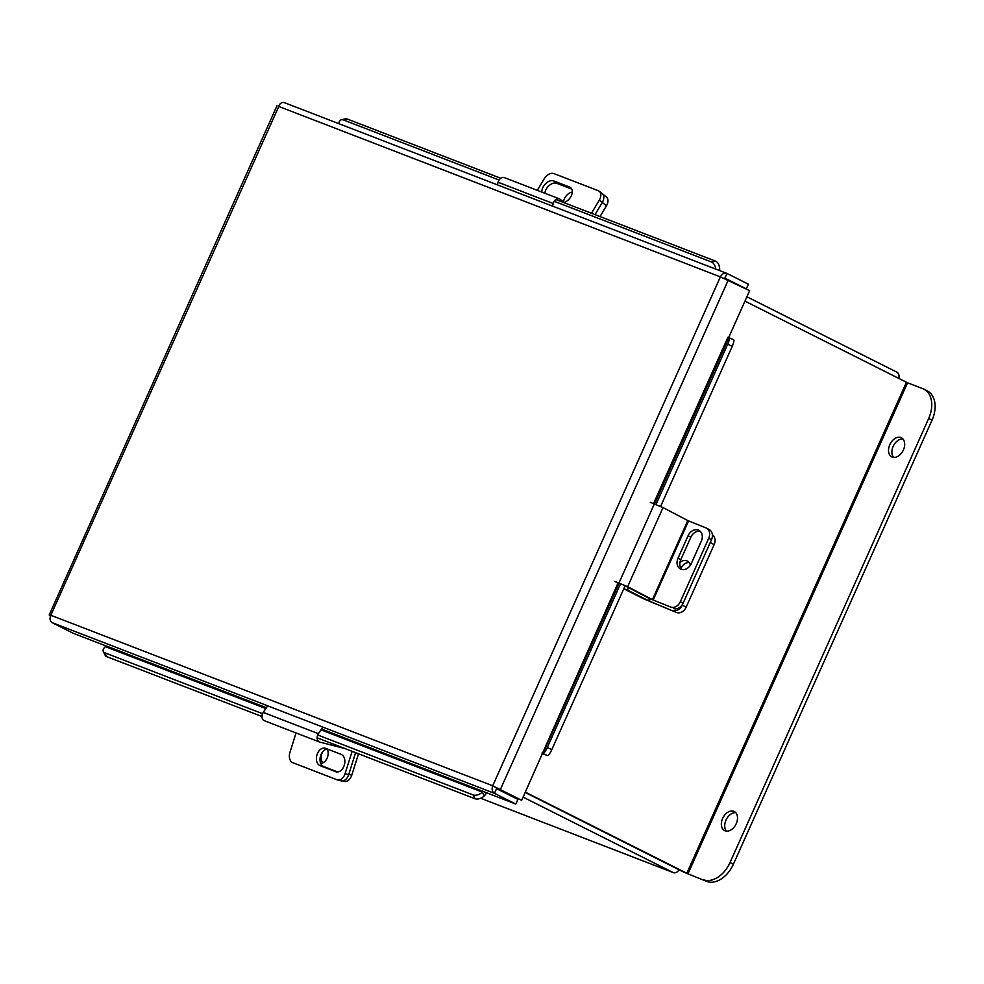 <?xml version="1.0" encoding="UTF-8"?>
<svg xmlns="http://www.w3.org/2000/svg" width="984" height="984" viewBox="0 0 984 984"><rect width="100%" height="100%" fill="white"/><g stroke="black" fill="none" stroke-linecap="round" stroke-linejoin="round"><path stroke-width="1.48" d="M746.905 296.787L896.854 372.149A6.015 4.403 111.1 0 1 898.761 378.446M673.044 872.488L480.647 798.245L673.327 872.611A6.015 4.403 111.1 0 1 673.044 872.488L523.094 797.126M675.135 867.814A0.886 0.652 111.1 0 0 675.172 867.826L525.185 792.452L683.536 872.033L706.549 881.381L687.951 873.804L907.58 382.813L744.962 301.141M673.327 872.611A6.015 4.403 111.1 0 0 679.034 869.77M496.489 787.815L492.726 785.786C491.557 789.266 492.148 791.788 494.485 793.35L515.813 804.063L321.522 729.021M278.755 106.481L50.824 615.258C49.483 618.678 49.889 621.125 52.054 622.626L73.382 633.339L105.534 645.75M618.198 582.602L521.655 800.324L496.096 787.471L496.563 788.676L517.904 799.389L515.813 804.063M724.839 278.091L727.028 273.466C724.409 272.556 722.182 273.687 720.374 276.873L278.472 106.346C280.108 103.099 282.162 101.893 284.61 102.742L726.733 273.331L748.369 284.192L746.278 288.853L745.196 288.447M724.888 278.115L746.278 288.853M728.677 337.549L749.636 290.674L720.374 276.873L492.726 785.786L500.327 789.611L728.308 279.96M497.08 788.356L521.655 800.324M724.95 278.14L723.732 278.558M50.824 615.258C48.683 614.606 48.671 614.902 50.787 616.132C48.671 614.902 48.683 614.606 50.824 615.258L492.726 785.786M52.054 622.626L494.485 793.35L496.563 788.676M654.557 503.82L728.898 337.635L727.951 337.229L653.585 503.476M541.938 753.067L542.885 753.473L619.157 582.946M542.553 753.621L547.498 755.577L542.885 753.473M728.898 337.635L728.972 337.647A6.863 1.525 -65.3 0 1 729.046 337.672A6.863 1.525 -65.3 0 1 727.705 344.228L656.057 504.398M729.107 337.709L733.51 339.738A6.863 1.525 114.7 0 1 733.584 339.763A6.863 1.525 114.7 0 1 732.244 346.319L660.633 506.416M625.234 585.529L551.815 749.648A6.863 1.525 114.7 0 1 547.498 755.577M542.959 753.486A6.863 1.525 -65.3 0 0 547.288 747.557L551.815 749.648M620.658 583.512L547.288 747.557M719.575 270.563A5.744 4.207 111.1 0 0 719.648 269.678L717.582 269.8M347.155 118.99L343.207 119.864A6.863 4.207 -102.5 0 0 341.546 119.716L345.507 118.843A6.863 4.207 77.5 0 1 347.155 118.99L500.708 178.239M555.849 199.518L715.479 261.117A6.863 4.207 77.5 0 1 719.661 269.345M715.663 269.062A6.863 4.207 -102.5 0 0 711.518 261.99L715.479 261.117M343.207 119.864L499.06 180.01M554.201 201.29L711.518 261.99M341.546 119.716A6.863 4.207 -102.5 0 0 338.767 123.627M320.981 729.833L482.381 792.12L482.418 791.099M482.381 792.12L484.251 795.921A5.744 4.207 111.1 0 0 486.256 792.661M266.381 707.73L105.386 645.615L105.35 646.636L265.828 708.554M261.978 716.536L106.666 656.611A6.863 3.874 153.9 0 1 105.19 655.344L103.32 651.556A6.863 3.874 -26.1 0 1 105.116 646.845L105.35 646.636M484.017 796.13A6.863 3.874 153.9 0 1 474.989 798.737L317.119 737.816M103.32 651.556A6.863 3.874 -26.1 0 0 104.808 652.81L106.666 656.611M474.989 798.737L473.119 794.937L317.709 734.974M262.568 713.695L104.808 652.81M473.119 794.937A6.863 3.874 -26.1 0 0 482.148 792.329M601.175 193.061A8.573 5.695 -51.3 0 1 602.208 193.651A8.573 5.695 128.7 0 1 602.294 202.446A8.573 5.695 -51.3 0 0 602.208 193.651L606.378 196.984A8.573 5.695 128.7 0 1 606.464 205.779L600.031 216.578M606.464 205.779L602.294 202.446L595.037 214.647L602.294 202.446L599.33 200.072L591.47 213.27M572.282 192.052A8.573 5.695 -51.3 0 0 563.561 202.015M552.541 206.111L553.217 203.528A5.695 4.17 111.1 0 1 559.429 198.879A5.695 4.17 111.1 0 1 560.253 199.358L564.73 202.95M537.313 190.343L544.189 178.793A8.573 5.695 -51.3 0 1 553.967 173.614L598.223 190.687A8.573 5.695 -51.3 0 1 599.244 191.277A8.573 5.695 -51.3 0 1 599.33 200.072M544.841 193.258A9.09 6.027 128.7 0 1 549.355 185.361A9.09 6.027 128.7 0 1 556.772 183.332L571.753 189.113M564.103 202.446A9.09 6.027 -51.3 0 0 571.409 195.558A9.09 6.027 -51.3 0 0 570.597 187.637A9.09 6.027 -51.3 0 0 569.502 187.022L553.808 180.958A9.09 6.027 -51.3 0 0 545.849 183.467A9.09 6.027 -51.3 0 0 541.84 192.089M497.4 184.832L498.064 182.249A5.695 4.17 -68.9 0 1 504.275 177.6L559.429 198.879M680.989 568.383A8.573 6.74 117.6 0 1 681.076 568.198A8.573 6.74 117.6 0 1 689.132 562.528M623.77 588.801L644.065 599.01L676.414 612.454L649.329 601.089L650.276 598.973M628.53 587.62L627.423 590.105L649.329 601.089M623.807 588.715L627.423 590.105M712.391 534.816A8.573 6.74 117.6 0 1 714.138 544.607L686.168 607.153A8.573 6.74 117.6 0 1 676.414 612.454M690.387 565.21A8.573 6.74 -62.4 0 0 687.398 561.077A8.573 6.74 -62.4 0 0 679.969 562.393M672.502 610.4A8.573 6.74 -62.4 0 0 682.256 605.111L686.168 607.153M714.138 544.607L710.239 542.565L682.256 605.111M687.791 520.561L663.019 507.584L627.632 586.698L653.191 600.031L688.591 520.917L687.791 520.561L652.404 599.674M625.098 585.824L648.702 598.186L670.571 607.03L653.191 600.031M688.591 520.917L705.971 527.904A8.573 6.74 -62.4 0 1 706.451 528.125A8.573 6.74 -62.4 0 1 708.726 538.248L680.338 601.728L683.117 603.18A8.573 6.74 117.6 0 1 673.364 608.481M681.912 569.502A9.09 7.146 117.6 0 1 680.78 559.712L690.854 537.19A9.09 7.146 117.6 0 1 700.214 531.274M708.751 529.367A8.573 6.74 117.6 0 1 709.23 529.589A8.573 6.74 117.6 0 1 711.518 539.699L683.117 603.18M678.001 558.248A9.09 7.146 -62.4 0 0 680.424 568.973A9.09 7.146 -62.4 0 0 691.272 563.586L701.346 541.077A9.09 7.146 -62.4 0 0 698.923 530.351A9.09 7.146 -62.4 0 0 688.074 535.739L678.001 558.248L680.78 559.712M670.571 607.03A8.573 6.74 -62.4 0 0 680.338 601.728M627.632 586.698L614.914 581.446M650.313 502.332L663.019 507.584M893.632 457.412A10.701 7.269 116.7 0 1 893.152 446.392A10.701 7.269 116.7 0 1 902.918 438.938M889.794 444.707A10.701 7.269 116.7 0 1 901.405 437.769A10.701 7.269 116.7 0 1 903.398 449.959A10.701 7.269 116.7 0 1 891.799 456.896A10.701 7.269 116.7 0 1 889.794 444.707M726.463 831.136A10.701 7.269 116.7 0 1 725.983 820.127A10.701 7.269 116.7 0 1 735.749 812.661M722.625 818.43A10.701 7.269 116.7 0 1 734.224 811.492A10.701 7.269 116.7 0 1 736.229 823.682A10.701 7.269 116.7 0 1 724.618 830.619A10.701 7.269 116.7 0 1 722.625 818.43M525.321 792.145L687.951 873.804M907.58 382.813L922.832 388.692A25.719 17.478 -63.3 0 1 923.89 389.172A25.719 17.478 -63.3 0 1 928.687 418.458L730.03 862.55L733.388 864.235A25.719 17.478 116.7 0 1 706.549 881.381M923.89 389.172L927.248 390.857A25.719 17.478 116.7 0 1 932.045 420.143L733.388 864.235M703.191 879.696A25.719 17.478 -63.3 0 0 730.03 862.55M322.764 762.871A8.573 5.818 104.4 0 1 322.838 751.555M358.508 753.793L351.755 775.183A8.573 5.818 104.4 0 1 344.166 781.382L342.506 780.952M320.636 763.215A8.573 5.818 -75.6 0 0 327.02 758.369A8.573 5.818 -75.6 0 0 327.205 748.996M344.917 748.541L319.812 742.096A5.695 4.17 111.1 0 1 319.468 741.985A5.695 4.17 111.1 0 1 318.41 733.683L322.801 727.102M355.605 752.674L348.68 774.642A8.573 5.818 104.4 0 1 341.091 780.853L337.475 779.918A8.573 5.818 -75.6 0 1 337.045 779.783L292.789 762.698A8.573 5.818 -75.6 0 1 289.923 752.44L296.061 732.957M352.124 751.333L345.064 773.719L348.68 774.642M337.647 771.96L323.662 766.573A9.09 6.175 104.4 0 1 320.267 757.053A9.09 6.175 104.4 0 1 327.229 748.996M325.507 748.332A9.09 6.175 -75.6 0 0 325.04 748.184A9.09 6.175 -75.6 0 0 316.897 755.109A9.09 6.175 -75.6 0 0 320.058 765.638L335.741 771.702A9.09 6.175 -75.6 0 0 336.208 771.85A9.09 6.175 -75.6 0 0 344.351 764.925A9.09 6.175 -75.6 0 0 341.202 754.396L325.507 748.332M337.475 779.918A8.573 5.818 -75.6 0 0 345.064 773.719M264.671 720.817A5.695 4.17 -68.9 0 1 264.327 720.706A5.695 4.17 -68.9 0 1 263.257 712.404L267.66 705.823M732.244 346.319L727.705 344.228M498.064 182.249L553.217 203.528M571.446 188.571L569.502 187.022M556.772 183.332L553.808 180.958M649.563 598.616L648.604 600.757M711.518 539.699L708.726 538.248M654.421 503.771L619.022 582.885M690.854 537.19L688.074 535.739M906.424 382.296L686.795 873.3M932.045 420.143L928.687 418.458M348.754 774.408L351.755 775.183M318.41 733.683L263.257 712.404M323.662 766.573L320.058 765.638M336.7 771.936L335.741 771.702M49.2 614.963L277.008 105.694M733.584 339.763L729.046 337.672M602.208 193.651L599.244 191.277M709.23 529.589L706.451 528.125M264.327 720.706L319.468 741.985"/></g></svg>
